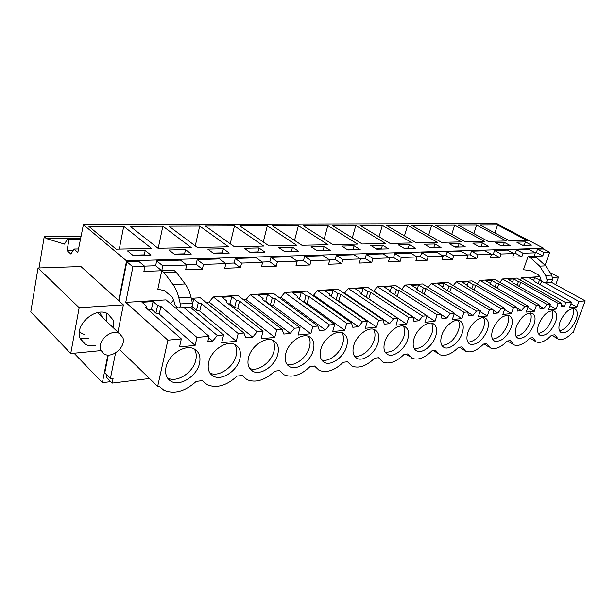 <?xml version="1.0" encoding="UTF-8"?>
<svg xmlns="http://www.w3.org/2000/svg" width="616" height="616" viewBox="0 0 616 616"><rect width="100%" height="100%" fill="white"/><g stroke="black" fill="none" stroke-linecap="round" stroke-linejoin="round"><path stroke-width="0.92" d="M39.039 267.952L44.237 236.66L46.308 238.546L64.472 244.09L67.752 238.623L68.969 239.693L67.059 250.589L70.917 254.054L74.005 249.018L77.847 252.421L83.399 224.655L126.565 260.884L118.665 300.623L123.377 304.882L79.171 307.707L38.046 267.983L30.8 311.773L70.74 353.546L79.171 307.707M107.862 355.016L102.371 382.675L74.059 353.222M38.046 267.983L80.95 266.551L118.665 300.623M102.371 382.675L110.749 381.65M126.565 260.884L543.751 248.302L543.497 249.041M168.838 260.499L180.488 260.137L186.71 264.995L162.809 265.827L156.656 260.876L168.838 260.499M186.309 264.68L196.127 264.341L197.189 259.621L219.535 258.936L225.864 263.625L224.755 268.283L240.463 267.675L241.572 263.078L262.608 262.339L256.21 257.804L235.22 258.45L234.119 263.024L225.456 263.325M262.2 262.046L269.831 261.785L270.955 257.349L290.714 256.733L297.181 261.138L296.026 265.519L309.925 264.98L311.088 260.645L329.752 259.998L323.246 255.732L304.612 256.31L303.465 260.622L296.766 260.853M329.329 259.721L335.196 259.521L336.359 255.324L353.961 254.785L360.491 258.92L359.297 263.07L371.702 262.585L372.896 258.489L389.558 257.904L383.013 253.884L366.358 254.4L365.18 258.481L360.067 258.658M389.135 257.65L393.562 257.496L394.748 253.523L410.525 253.037L417.078 256.949L415.862 260.876L426.988 260.445L428.205 256.556L443.173 256.033L436.628 252.229L421.652 252.699L420.458 256.564L416.655 256.695M442.75 255.786L445.992 255.679L447.193 251.905L461.423 251.467L467.944 255.17L466.728 258.905L476.761 258.512L477.985 254.816L491.506 254.346L485 250.743L471.463 251.159L470.254 254.832L467.529 254.932M491.091 254.115L493.354 254.031L494.563 250.442L507.453 250.05L513.937 253.561L512.712 257.118L521.806 256.764L523.038 253.245L535.312 252.814L528.851 249.388L516.562 249.765L523.038 253.245M513.513 253.338L515.353 253.268L516.562 249.765M534.896 252.591L536.343 252.545L537.552 249.118L543.304 248.941L549.734 252.314L545.091 265.288M149.496 378.509L112.151 383.098L106.545 377.339L106.984 375.129M112.151 383.098L113.128 378.286L110.387 378.609L104.774 372.865L108.324 355.032M119.065 300.985L126.858 261.792L138.823 261.423L144.914 266.451L132.91 266.874L126.858 261.792M144.521 266.127L155.64 265.742L156.656 260.876M543.751 248.302L496.843 223.754L83.399 224.655M123.724 226.303L88.935 226.426L116.131 249.141L151.521 248.402L123.724 226.303L119.288 249.08M133.171 255.555L150.943 255.093L145.214 250.481L127.497 250.881L133.171 255.555M327.827 225.587L357.657 244.082L332.902 244.606L303.195 225.672L327.827 225.587L324.178 239.047M360.221 249.611L354.1 245.792L341.726 246.069L347.84 249.934L360.221 249.611M298.375 225.687L328.059 244.706L301.902 245.253L272.387 225.779L298.375 225.687L294.548 240.402M330.253 250.396L324.155 246.462L311.072 246.754L317.155 250.735L330.253 250.396M382.344 225.394L412.297 242.943L390.043 243.405L360.121 225.471L382.344 225.394L379.017 236.798M415.5 248.163L409.363 244.544L398.236 244.798L404.373 248.456L415.5 248.163M355.786 225.487L385.693 243.497L362.239 243.99L332.401 225.571L355.786 225.487L352.298 237.853M370.732 245.414L376.869 249.172L388.596 248.864L382.459 245.153L370.732 245.414M199.707 226.041L228.544 246.785L197.359 247.44L168.899 226.149L199.707 226.041L195.272 245.884M229.275 253.037L223.346 248.725L207.738 249.08L213.636 253.453L229.275 253.037M162.855 226.164L191.23 247.57L158.042 248.263L130.153 226.28L162.855 226.164L158.227 248.263M191.353 254.031L185.508 249.58L168.899 249.95L174.698 254.47L191.353 254.031M267.298 225.803L296.781 245.361L269.092 245.938L239.84 225.895L267.298 225.803L263.286 241.957M298.544 251.228L292.485 247.17L278.632 247.486L284.669 251.59L298.544 251.228M234.465 225.918L263.663 246.054L234.303 246.67L205.405 226.018L234.465 225.918L230.238 243.767M244.244 248.256L250.227 252.491L264.942 252.106L258.936 247.925L244.244 248.256M482.328 242.904L472.749 243.12L478.863 246.508L488.434 246.254L482.328 242.904L481.258 246.146L478.347 246.223M454.67 225.14L435.45 225.21L465.357 241.826L484.523 241.426L454.67 225.14L451.759 234.273M501.339 245.915L510.456 245.676L504.373 242.411L495.241 242.619L501.339 245.915M476.599 225.063L458.242 225.125L488.088 241.349L506.36 240.971L476.599 225.063L473.812 233.587M430.476 247.771L441.041 247.493L434.904 243.975L424.339 244.213L430.476 247.771M407.623 225.302L386.478 225.379L416.431 242.85L437.576 242.411L407.623 225.302L404.442 235.859M455.27 247.124L465.319 246.862L459.197 243.428L449.141 243.651L455.27 247.124M431.7 225.217L411.557 225.294L441.503 242.327L461.623 241.903L431.7 225.217L428.659 235.027M497.559 224.986L480.018 225.048L509.763 240.895L527.211 240.533L497.559 224.986L494.887 232.971M522.768 245.353L531.469 245.13L525.417 241.942L516.701 242.134L522.768 245.353M74.005 249.018L78.548 248.926M67.059 250.589L73.119 250.466M68.969 239.693L80.419 239.547M67.752 238.623L80.634 238.461M46.308 238.546L80.704 238.13M44.237 236.66L81.073 236.259M100.77 350.62L70.74 353.546M117.91 332.124L123.377 304.882M110.387 378.609L115.569 352.906M167.883 340.171L125.749 302.379L166.043 299.877L209.047 336.29L196.974 337.429L160.922 306.391L157.596 305.467L153.099 301.586L142.019 302.279L146.485 306.198L145.561 307.415L181.343 338.9L167.883 340.171L157.665 386.425L119.604 349.518M125.749 302.379L132.91 266.874M155.64 265.742L161.762 270.732L173.82 270.262L176.315 272.264L164.249 272.749L173.011 284.554C175.591 288.072 177.539 292.515 178.848 297.875L180.303 303.957C180.634 306.183 180.188 307.507 178.979 307.923L177.169 307.615L174.713 304.312L173.65 299.846L172.141 297.035L164.503 290.644L157.835 289.189L161.762 270.732L143.89 271.425L144.914 266.451M164.249 272.749L161.762 270.732L162.809 265.827M145.214 250.481L144.313 254.862L132.694 255.163M144.799 255.255L144.313 254.862M113.544 327.989L113.136 319.981L107.815 313.806C95.672 306.129 73.989 325.294 80.196 338.469L85.278 344.252C88.281 345.853 91.738 346.269 95.626 345.499M173.674 299.923L170.509 303.657M191.276 298.306L200.292 297.751L243.913 333.01L238.184 333.549L236.275 341.249L221.698 342.712L223.593 334.919L217.302 335.512L212.643 341.079L208.701 337.73M544.667 282.505L578.94 301.447L576.846 307.014L569.453 307.754L571.548 302.14L565.765 302.687L564.364 306.46L561.592 306.73L561.261 303.111L558.196 303.403L556.102 309.093L548.34 309.879L550.435 304.127L547.108 304.443L543.905 308.47L540.047 308.855L539.631 305.151L536.413 305.451L534.311 311.288L526.156 312.104L528.259 306.221L524.755 306.552L521.459 310.68L517.402 311.08L516.893 307.292L513.505 307.607L511.403 313.59L502.818 314.453L504.92 308.416L501.239 308.762L497.843 313.005L493.57 313.429L492.954 309.548L489.389 309.879L487.287 316.016L478.247 316.924L480.341 310.733L476.461 311.103L472.957 315.454L468.453 315.9L467.721 311.919L463.963 312.274L461.869 318.572L452.321 319.527L454.416 313.174L450.311 313.559L446.7 318.041L441.942 318.51L441.087 314.43L437.114 314.807L435.027 321.267L424.94 322.284L427.019 315.754L422.684 316.162L418.949 320.774L413.913 321.267L412.928 317.086L408.724 317.479L406.645 324.124L395.973 325.194L398.036 318.487L393.447 318.919L389.582 323.662L384.253 324.185L383.106 319.897L378.648 320.312L376.592 327.142L365.273 328.282L367.321 321.383L362.447 321.837L358.45 326.726L352.791 327.281L351.474 322.876L346.746 323.315L344.714 330.345L332.694 331.554L334.711 324.455L329.529 324.94L325.387 329.983L319.373 330.569L317.864 326.041L312.836 326.511L310.834 333.757L298.044 335.042L300.031 327.72L294.51 328.243L290.213 333.441L283.799 334.072L282.082 329.414L276.723 329.914L274.759 337.383L261.122 338.754L263.063 331.2L257.18 331.755L213.344 296.935L209.07 302.017L205.836 302.233M213.344 296.935L237.899 295.418L282.082 329.414M294.51 328.243L250.165 294.656L246.054 299.576L243.528 299.746M250.165 294.656L273.265 293.216L317.864 326.041M329.529 324.94L284.823 292.5L280.842 297.282L278.956 297.405M284.823 292.5L306.591 291.152L351.474 322.876M362.447 321.837L317.486 290.475L313.644 295.11L312.32 295.203M317.486 290.475L338.038 289.197L383.106 319.897M393.447 318.919L348.333 288.558L344.621 293.07L343.797 293.124M348.333 288.558L367.76 287.356L412.928 317.086M422.684 316.162L377.508 286.748L373.542 291.16M377.508 286.748L395.911 285.608L441.087 314.43M450.311 313.559L405.143 285.031L401.671 289.289M405.143 285.031L422.599 283.953L467.721 311.919M476.461 311.103L431.362 283.406L428.128 287.379M431.362 283.406L447.932 282.382L492.954 309.548M501.239 308.762L456.263 281.858L453.245 285.585M456.263 281.858L472.025 280.881L516.893 307.292M524.755 306.552L479.949 280.395L477.13 283.891M479.949 280.395L494.948 279.464L539.631 305.151M547.108 304.443L502.502 278.994L499.861 282.282M502.502 278.994L516.801 278.101L561.261 303.111M565.765 302.687L521.367 277.824L520.528 280.203M521.367 277.824L539.939 276.669M535.312 252.814L534.087 256.287L542.765 255.948L543.99 252.514L549.734 252.314M491.506 254.346L490.282 257.988L499.838 257.619L501.062 254.008L513.937 253.561M443.173 256.033L441.949 259.86L452.514 259.452L453.73 255.663L467.944 255.17M389.558 257.904L388.35 261.939L400.092 261.484L401.293 257.496L417.078 256.949M329.752 259.998L328.574 264.256L341.695 263.748L342.873 259.536L360.491 258.92M262.608 262.339L261.484 266.859L276.245 266.289L277.385 261.823L297.181 261.138M186.71 264.995L185.639 269.808L202.379 269.154L203.457 264.41L225.864 263.625M530.669 257.919L536.682 257.68L534.087 256.287L528.066 256.525L530.669 257.919L539.716 266.15L545.591 275.468L546.985 279.733C547.285 281.304 546.785 282.244 545.499 282.567L543.597 282.397L541.079 280.111L540.055 276.977L538.515 275.013L530.538 270.632L523.438 269.723L528.066 256.525M157.665 386.425L159.051 386.247L163.887 390.213C174.251 394.463 185.023 391.53 196.204 381.42L202.364 380.619L207.176 384.707C216.663 388.557 226.626 385.693 237.052 376.114L242.188 375.444L246.939 379.625C255.671 383.121 264.918 380.318 274.69 371.217L279.51 370.593L284.161 374.836C292.223 378.031 300.839 375.298 310.01 366.628L314.545 366.043L319.08 370.332C326.534 373.25 334.588 370.578 343.235 362.316L347.501 361.761L351.905 366.073C358.82 368.761 366.366 366.15 374.536 358.243L378.555 357.727L382.821 362.054C389.25 364.526 396.334 361.977 404.073 354.408L407.877 353.915L411.988 358.243C417.987 360.522 424.655 358.035 431.993 350.781L435.589 350.312L439.555 354.631C445.16 356.741 451.451 354.315 458.435 347.347L461.838 346.9L465.65 351.205C470.893 353.168 476.846 350.797 483.498 344.09L486.732 343.666L490.39 347.948C495.31 349.773 500.947 347.455 507.299 340.995L510.371 340.594L513.875 344.852C518.503 346.546 523.854 344.282 529.929 338.053L532.848 337.676L536.197 341.895C540.555 343.482 545.645 341.272 551.466 335.258L554.916 334.811L558.119 338.993C562.223 340.471 567.059 338.315 572.634 332.509L573.257 332.424L585.2 300.854L551.189 282.174M578.94 301.447L585.2 300.854M257.18 331.755L252.706 337.137L209.07 302.017M243.913 333.01L245.869 337.807L252.706 337.137M209.047 336.29L207.8 341.557L212.643 341.079M181.343 338.9L179.518 346.954L195.126 345.384L196.974 337.429M166.004 367.282C164.765 373.95 166.513 378.663 171.233 381.412C180.342 386.717 197.005 375.937 199.507 363.409C200.878 356.649 199.13 351.844 194.256 348.995C185.347 343.736 168.384 354.546 166.004 367.282M538.754 324.193C536.875 329.937 537.337 333.649 540.14 335.335C545.907 336.167 551.02 331.808 555.486 322.26C557.426 316.485 556.972 312.728 554.123 310.988C548.363 310.156 543.243 314.553 538.754 324.193M487.395 330.13C489.266 324.101 488.573 320.112 485.331 318.164C480.472 315.477 470.74 323.354 467.906 332.386C466.112 338.377 466.812 342.311 469.993 344.19C476.822 345.314 482.621 340.625 487.395 330.13M511.249 327.373C513.143 321.429 512.535 317.517 509.432 315.646C502.995 314.63 497.435 319.257 492.746 329.514C490.921 335.42 491.537 339.277 494.586 341.095C501.024 342.111 506.583 337.537 511.249 327.373M533.918 324.755C535.835 318.895 535.304 315.061 532.332 313.259C526.249 312.335 520.92 316.847 516.331 326.788C514.483 332.609 515.014 336.398 517.941 338.145C524.024 339.062 529.352 334.596 533.918 324.755M462.262 333.033C464.102 326.919 463.324 322.846 459.929 320.82C454.777 317.956 444.529 326.087 441.71 335.412C439.947 341.487 440.733 345.499 444.059 347.463C449.287 350.335 459.397 342.257 462.262 333.033M285.786 353.438C284.292 359.906 285.616 364.349 289.766 366.759C297.051 370.886 310.541 361.299 313.282 350.258C314.884 343.713 313.559 339.2 309.309 336.706C302.156 332.601 288.442 342.234 285.786 353.438M248.471 357.75C247.055 364.295 248.51 368.822 252.845 371.34C260.676 375.814 275.098 365.858 277.778 354.362C279.31 347.74 277.855 343.127 273.404 340.525C265.727 336.082 251.059 346.077 248.471 357.75M346.654 346.4C348.317 339.94 347.116 335.52 343.05 333.133C336.382 329.329 323.515 338.623 320.805 349.387C319.242 355.786 320.443 360.137 324.416 362.447C331.2 366.266 343.867 357.018 346.654 346.4M576.037 319.881C577.993 314.191 577.608 310.51 574.874 308.832C569.415 308.069 564.487 312.374 560.09 321.729C558.196 327.389 558.596 331.031 561.284 332.655C566.743 333.418 571.663 329.16 576.037 319.881M353.73 345.584C352.113 351.898 353.199 356.163 356.995 358.381C363.34 361.923 375.26 352.999 378.085 342.765C379.803 336.39 378.717 332.062 374.836 329.776C368.591 326.241 356.495 335.212 353.73 345.584M384.754 341.995C383.083 348.233 384.061 352.414 387.695 354.539C393.632 357.834 404.889 349.21 407.73 339.339C409.494 333.048 408.516 328.805 404.812 326.611C398.968 323.323 387.549 332.001 384.754 341.995M414.029 338.608C412.312 344.767 413.197 348.864 416.67 350.904C422.237 353.977 432.886 345.638 435.751 336.097C437.553 329.899 436.675 325.741 433.133 323.639C427.65 320.566 416.84 328.959 414.029 338.608M239.932 358.735C241.387 352.044 239.793 347.332 235.135 344.614C226.873 339.786 211.126 350.173 208.639 362.354C207.307 368.961 208.901 373.589 213.421 376.214C221.86 381.081 237.329 370.724 239.932 358.735M80.072 338.161L88.85 338.738M106.63 321.437L106.191 313.475M176.315 272.264L185.131 283.945C187.718 287.426 189.674 291.822 190.991 297.128L192.446 303.149C192.769 305.359 192.323 306.668 191.106 307.084L190.875 307.068M160.922 306.391L159.228 314.045L195.126 345.384M157.596 305.467L155.91 313.128L159.228 314.045M153.099 301.586L151.436 309.217L155.91 313.128M151.436 309.217L147.879 309.455M146.485 306.198L146.115 307.9M167.359 377.839L167.591 377.962C176.7 383.283 193.309 372.58 195.78 360.09C196.75 355.725 196.242 352.029 194.256 348.987M84.631 334.526L81.589 333.479L79.395 331.739M99.661 312.312L102.456 317.471M550.712 272.865L558.504 277.085L552.36 277.477M542.765 255.948L536.343 252.545M543.99 252.514L537.552 249.118M525.417 241.942L524.347 245.029L522.253 245.083M524.855 245.299L524.347 245.029M555.74 284.677L558.504 277.085M541.364 280.78L534.703 277.631L529.283 277.97L534.01 280.596L534.264 281.389L571.548 302.14M564.364 306.46L561.415 304.789M536.682 257.68L545.722 265.85L551.574 275.098L552.968 279.341L551.482 282.159L545.499 282.567M541.626 281.196L540.317 284.754M576.846 307.014L570.955 303.719M559.49 330.777C564.656 329.66 568.907 325.31 572.241 317.717C573.635 313.875 573.835 310.803 572.834 308.508M539.423 280.241L538.199 283.576M534.703 277.631L533.687 280.419M202.379 269.154L196.127 264.341M203.457 264.41L197.189 259.621M217.302 335.512L183.938 307.577M190.144 307.145L223.593 334.919M238.184 333.549L201.494 303.673L198.275 302.779L193.694 299.037L191.484 299.176M201.494 303.673L199.738 311.088L236.275 341.249M198.275 302.779L196.527 310.202L199.738 311.088M193.694 299.037L192.562 303.88M192.03 306.483L196.527 310.202M185.508 249.58L184.577 253.823L174.205 254.085M185.07 254.2L184.577 253.823M209.879 372.996C218.364 377.662 233.595 367.406 236.151 355.548C237.199 351.12 236.729 347.416 234.75 344.429M240.463 267.675L234.119 263.024M241.572 263.078L235.22 258.45M276.723 329.914L239.547 301.124L236.429 300.254L231.778 296.642L222.03 297.259L226.665 300.901L226.049 302.025L263.063 331.2M290.213 333.441L246.054 299.576M239.547 301.124L237.738 308.323L274.759 337.383M236.429 300.254L234.627 307.461L237.738 308.323M231.778 296.642L229.999 303.819L234.627 307.461M229.999 303.819L228.459 303.919M226.665 300.901L226.334 302.248M223.346 248.725L222.376 252.845L213.136 253.084M222.876 253.207L222.376 252.845M249.588 368.399C257.55 372.28 271.348 362.47 273.951 351.289C275.067 346.839 274.651 343.15 272.703 340.217M276.245 266.289L269.831 261.785M277.385 261.823L270.955 257.349M312.836 326.511L275.306 298.729L272.28 297.89L267.575 294.394L258.404 294.972L263.101 298.498L262.616 299.576L300.031 327.72M325.387 329.983L280.842 297.282M275.306 298.729L273.45 305.713L310.834 333.757M272.28 297.89L270.432 304.882L273.45 305.713M267.575 294.394L265.75 301.363L270.432 304.882M265.75 301.363L265.049 301.409M263.101 298.498L262.786 299.707M258.936 247.925L257.95 251.921L249.719 252.136M258.45 252.275L257.95 251.921M286.748 364.048C294.217 367.252 306.799 357.858 309.425 347.301C310.603 342.843 310.241 339.177 308.346 336.305M309.925 264.98L303.465 260.622M311.088 260.645L304.612 256.31M346.746 323.315L308.97 296.473L306.036 295.657L301.293 292.284L292.646 292.823L297.382 296.227L297.012 297.274L334.711 324.455M358.45 326.726L313.644 295.11M308.97 296.473L307.076 303.264L344.714 330.345M306.036 295.657L304.158 302.425M304.219 302.471L307.076 303.264M301.293 292.284L299.438 299.022M297.382 296.227L297.081 297.328M292.485 247.17L291.476 251.051L284.161 251.243M291.984 251.397L291.476 251.051M321.606 359.913C328.621 362.539 340.14 353.553 342.781 343.543C344.005 339.108 343.705 335.481 341.88 332.679M341.695 263.748L335.196 259.521M342.873 259.536L336.359 255.324M378.648 320.312L340.717 294.348L337.868 293.555L333.094 290.282L324.94 290.798L329.706 294.094L329.437 295.103L367.321 321.383M389.582 323.662L344.621 293.07M340.717 294.348L338.8 300.947L376.592 327.142M337.868 293.555L336.082 299.715M337.245 300.523L338.8 300.947M333.094 290.282L331.331 296.419M324.155 246.462L323.123 250.235L316.639 250.404M323.639 250.566L323.123 250.235M354.362 355.994C360.961 358.119 371.556 349.503 374.197 340.009C375.46 335.605 375.221 332.032 373.481 329.283M371.702 262.585L365.18 258.481M372.896 258.489L366.358 254.4M408.724 317.479L370.709 292.338L367.937 291.568L363.155 288.396L355.44 288.881L360.221 292.076L360.044 293.054L398.036 318.487M418.949 320.774L373.912 291.137M370.709 292.338L368.768 298.768L406.645 324.124M367.937 291.568L366.243 297.205M363.155 288.396L361.476 294.009M354.1 245.792L353.06 249.457L347.324 249.611M353.576 249.788L353.06 249.457M385.216 352.275C393.216 352.437 399.422 347.239 403.834 336.675C405.135 332.317 404.966 328.79 403.311 326.11M400.092 261.484L393.562 257.496M401.293 257.496L394.748 253.523M437.114 314.807L399.083 290.436L396.396 289.689L391.599 286.609L384.292 287.071L389.089 290.175L388.989 291.114L427.019 315.754M446.7 318.041L441.095 314.46M399.083 290.436L397.205 296.435M435.027 321.267L426.934 316.023M396.396 289.689L394.779 294.864M391.599 286.609L389.997 291.768M382.459 245.153L381.412 248.725L376.353 248.856M381.928 249.041L381.412 248.725M414.322 348.733C421.791 348.625 427.635 343.551 431.855 333.518C433.187 329.214 433.071 325.756 431.508 323.138M426.988 260.445L420.458 256.564M428.205 256.556L421.652 252.699M463.963 312.274L425.979 288.635L423.354 287.911L418.557 284.915L411.634 285.354L416.431 288.365L416.408 289.281L454.416 313.174M472.957 315.454L467.783 312.243M425.979 288.635L424.185 294.171M461.869 318.572L454.223 313.76M423.354 287.911L421.814 292.677M418.557 284.915L417.04 289.674M409.363 244.544L408.3 248.032L403.857 248.148M408.816 248.34L408.3 248.032M441.834 345.368C448.818 345.029 454.331 340.078 458.373 330.538C459.728 326.295 459.675 322.9 458.204 320.343M452.514 259.452L445.992 255.679M453.73 255.663L447.193 251.905M489.389 309.879L451.497 286.925L448.941 286.217L444.151 283.314L437.576 283.722L442.365 286.656L442.411 287.533L480.341 310.733M497.843 313.005L493.046 310.11M451.497 286.925L449.788 292.046M487.287 316.016L480.057 311.58M448.941 286.217L447.47 290.637M444.151 283.314L442.696 287.71M434.904 243.975L433.841 247.37L429.953 247.47M434.357 247.67L433.841 247.37M467.875 342.165C474.42 341.618 479.641 336.798 483.522 327.704C484.884 323.539 484.884 320.205 483.514 317.702M476.761 258.512L470.254 254.832M477.985 254.816L471.463 251.159M513.505 307.607L475.745 285.308L473.25 284.615L468.476 281.781L462.216 282.174L466.997 285.023L467.105 285.886L504.92 308.416M521.459 310.68L516.993 308.046M475.745 285.308L474.112 290.059M511.403 313.59L504.55 309.494M473.25 284.615L471.848 288.712M468.476 281.781L467.097 285.832M459.197 243.428L458.127 246.739L454.754 246.831M458.643 247.031L458.127 246.739M492.561 339.116C498.714 338.392 503.657 333.695 507.384 325.017C508.77 320.928 508.824 317.656 507.546 315.215M499.838 257.619L493.354 254.031M501.062 254.008L494.563 250.442M536.413 305.451L498.806 283.76L496.38 283.083L491.614 280.334L485.662 280.704L490.428 283.476L490.59 284.307L528.259 306.221M543.905 308.47L539.732 306.067M498.806 283.76L497.251 288.188M534.311 311.288L527.804 307.492M496.38 283.083L495.041 286.902M491.614 280.334L490.467 283.653M481.774 246.431L481.258 246.146M516 336.205C521.79 335.335 526.488 330.754 530.076 322.468C531.462 318.449 531.57 315.246 530.384 312.859M521.806 256.764L515.353 253.268M558.196 303.403L520.782 282.29L518.41 281.627L513.667 278.948L507.992 279.302L512.743 282.005L512.951 282.813L550.435 304.127M520.782 282.29L519.296 286.425M556.102 309.093L549.911 305.567M518.41 281.627L517.132 285.193M513.667 278.948L512.604 281.928M504.373 242.411L503.303 245.576L500.823 245.638M503.819 245.853L503.303 245.576M538.276 333.425C543.751 332.424 548.209 327.958 551.667 320.035C553.06 316.1 553.214 312.966 552.121 310.626M100.778 350.134L104.158 354C112.289 359.02 126.58 346.3 122.807 337.514L119.327 333.472C111.273 328.436 96.774 341.364 100.778 350.134M185.131 283.945L173.011 284.554M192.446 303.149L180.303 303.957M190.991 297.128L178.848 297.875M545.722 265.85L539.716 266.15M552.968 279.341L546.985 279.733M551.574 275.098L545.591 275.468M80.75 339.678L85.278 344.252M167.591 377.962L171.233 381.412M81.589 333.479L79.441 331.331M178.979 307.923L191.106 307.084M557.241 338.477L551.767 335.22M560.729 332.332L561.284 332.655M209.987 373.157L213.421 376.214M249.911 368.861L252.845 371.34M287.256 364.741L289.766 366.759M322.268 360.799L324.416 362.447M355.163 357.026L356.995 358.381M386.124 353.415L387.695 354.539M406.121 354.138L409.879 356.764M415.323 349.973L416.67 350.904M433.564 350.573L437.737 353.399M442.904 346.685L444.059 347.463M459.559 347.201L464.079 350.173M468.999 343.551L469.993 344.19M484.207 343.998L489.035 347.085M493.732 340.548L494.586 341.095M507.623 340.956L512.705 344.121M517.201 337.691L517.941 338.145M529.914 338.069L535.188 341.279M539.5 334.95L540.14 335.335M97.374 312.659L119.327 333.472"/></g></svg>
